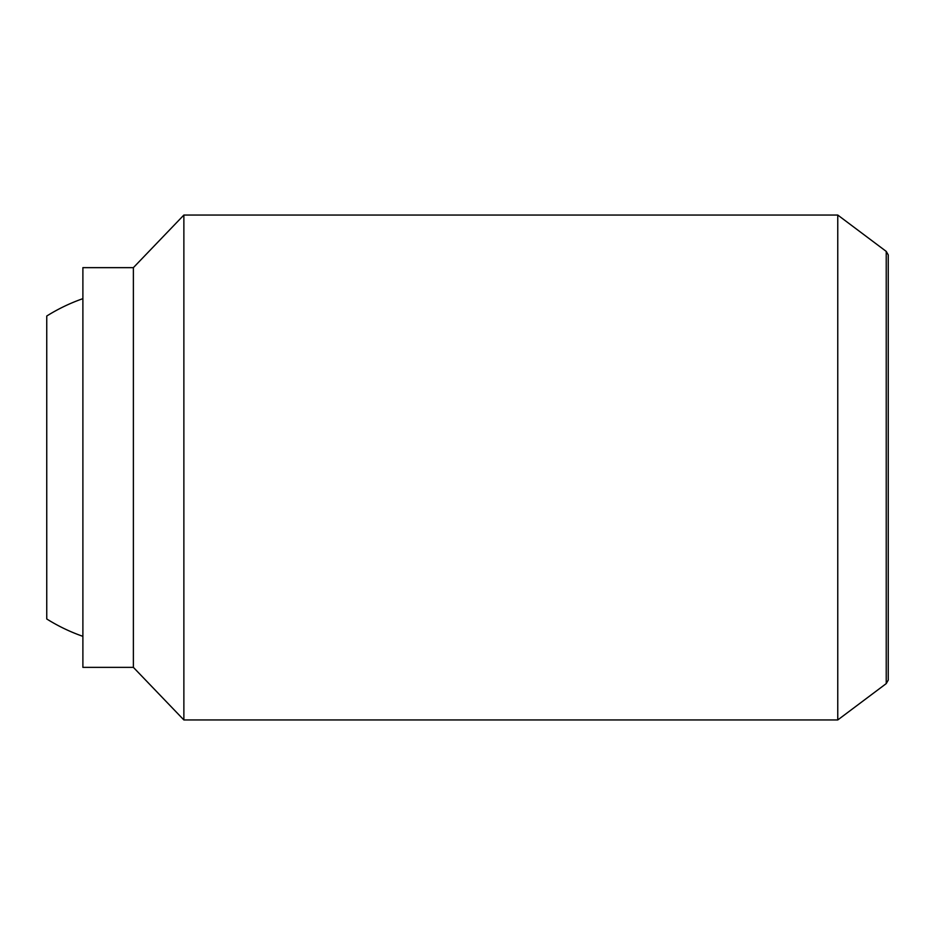 <?xml version="1.0" encoding="UTF-8"?>
<svg xmlns="http://www.w3.org/2000/svg" width="935" height="935" viewBox="0 0 935 935"><rect width="100%" height="100%" fill="white"/><g stroke="black" fill="none" stroke-linecap="round" stroke-linejoin="round"><path stroke-width="1.4" d="M82.888 636.338A178.819 178.819 0 0 1 46.75 618.97L46.75 316.03A178.819 178.819 0 0 1 82.888 298.662M837.76 215.05L837.76 719.95L183.868 719.95L183.868 215.05L837.76 215.05L886.228 251.398L886.228 683.602L837.76 719.95M133.378 667.356L82.888 667.356L82.888 267.644L133.378 267.644L133.378 667.356L183.868 719.95M886.228 251.398L888.25 254.904L888.25 680.096L886.228 683.602M133.378 267.644L183.868 215.05"/></g></svg>
